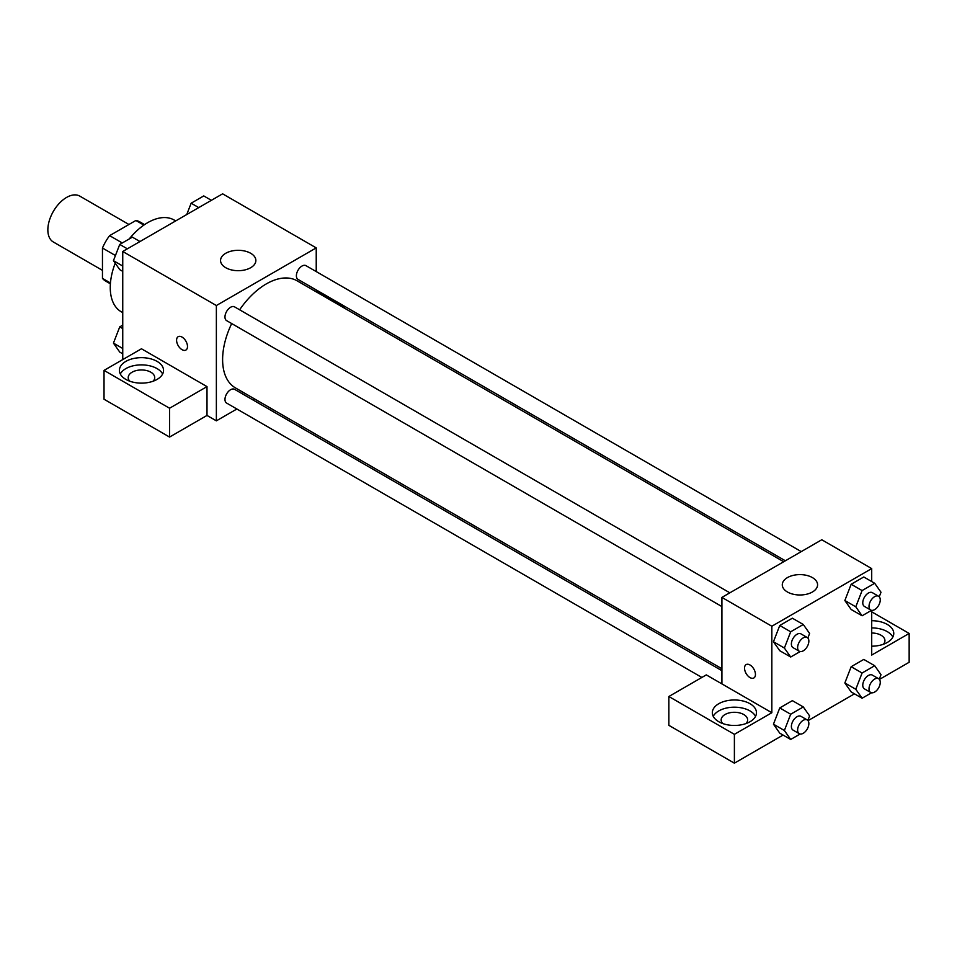 <?xml version="1.0" encoding="UTF-8"?>
<svg xmlns="http://www.w3.org/2000/svg" width="957" height="957" viewBox="0 0 957 957"><rect width="100%" height="100%" fill="white"/><g stroke="black" fill="none" stroke-linecap="round" stroke-linejoin="round"><path stroke-width="1.44" d="M128.944 224.488L79.814 196.125A26.485 15.288 120 0 0 59.406 203.219A26.485 15.288 120 0 0 47.85 229.871A26.485 15.288 120 0 0 53.329 241.989L102.459 270.353M122.281 242.958L109.612 235.649L135.882 220.481A34.177 19.726 120 0 1 139.83 221.892L144.567 224.62M110.462 282.985L102.459 278.367A34.177 19.726 120 0 0 105.653 281.083L110.39 283.822M102.459 278.367L102.459 248.03A34.177 19.726 120 0 1 109.612 235.649M115.438 255.519L102.459 248.03M143.885 225.098L135.882 220.481M115.211 263.187A52.958 30.576 120 0 0 110.258 287.519A52.958 30.576 120 0 0 121.228 311.767L122.747 312.64M175.705 220.911L174.186 220.038A52.958 30.576 120 0 0 129.243 238.939M122.747 359.593L122.747 251.488L222.61 193.828L316.229 247.887L316.229 271.573M316.229 289.923L316.229 291.849M316.229 291.119L344.317 307.341L343.683 307.699M344.317 307.341L344.317 308.058M225.732 253.282A17.657 10.192 180 0 1 244.968 251.081A17.657 10.192 180 0 1 255.866 260.495A17.657 10.192 180 0 1 238.209 270.687A17.657 10.192 180 0 1 220.553 260.495A17.657 10.192 180 0 1 225.732 253.282M236.881 408.998L216.366 420.841L216.366 305.534L122.747 251.488M216.366 305.534L316.229 247.887M182.033 349.676A7.728 4.462 60 0 1 176.997 342.869A7.728 4.462 60 0 1 178.181 336.685A7.728 4.462 60 0 1 185.897 341.147A7.728 4.462 60 0 1 185.897 350.059A7.728 4.462 60 0 1 182.033 349.676M206.999 386.616L141.469 348.779L104.026 370.395L169.556 408.232L206.999 386.616L206.999 415.446L216.366 420.841M178.181 336.685A7.728 4.462 -120 0 0 176.997 342.869A7.728 4.462 -120 0 0 182.045 349.676A7.728 4.462 -120 0 0 185.897 350.059M125.869 361.387A22.071 12.74 180 0 1 149.914 358.624A22.071 12.74 180 0 1 163.539 370.395A22.071 12.74 180 0 1 141.469 383.135A22.071 12.74 180 0 1 119.398 370.395A22.071 12.74 180 0 1 125.869 361.387M162.63 374.008A22.071 12.74 0 0 0 125.869 368.601A22.071 12.74 0 0 0 120.307 374.008M129.793 381.209A13.242 7.644 180 0 1 128.226 377.608A13.242 7.644 180 0 1 136.408 370.538A13.242 7.644 180 0 1 150.835 372.201A13.242 7.644 180 0 1 154.711 377.608A13.242 7.644 180 0 1 153.144 381.209M169.556 408.232L169.556 437.062L206.999 415.446M104.026 370.395L104.026 399.225L169.556 437.062M254.442 398.866L252.768 399.835M729.856 592.826L234.573 306.874A7.943 4.582 120 0 0 226.618 311.456A7.943 4.582 120 0 0 226.618 320.631L721.913 606.582M721.913 670.69L234.573 389.32A7.943 4.582 120 0 0 228.448 391.449A7.943 4.582 120 0 0 224.979 399.44A7.943 4.582 120 0 0 226.618 403.076L701.864 677.448M801.26 551.603L305.965 265.651A7.943 4.582 120 0 0 299.852 267.781A7.943 4.582 120 0 0 296.383 275.772A7.943 4.582 120 0 0 298.022 279.408L785.362 560.778M783.699 561.735L297.184 280.856A61.786 35.672 120 0 0 239.633 309.793M231.69 323.562A61.786 35.672 120 0 0 222.61 359.593A61.786 35.672 120 0 0 235.398 387.872L721.913 668.752M721.913 683.896L706.302 674.888L668.859 696.505L734.39 734.342L771.844 712.726L721.913 683.896L721.913 597.407L821.776 539.76L871.707 568.59L871.707 581.557M668.859 696.505L668.859 725.334L734.39 763.172L783.077 735.06M808.031 720.657L854.469 693.837M879.423 679.434L909.15 662.268L909.15 633.45L871.707 655.067L871.707 610.363M871.707 633.008A13.242 7.644 180 0 1 881.062 635.245A13.242 7.644 180 0 1 884.938 640.652A13.242 7.644 180 0 1 883.383 644.252M892.869 637.051A22.071 12.74 0 0 0 871.707 627.912M871.707 620.71A22.071 12.74 180 0 1 893.766 633.45A22.071 12.74 180 0 1 871.707 646.19M722.714 723.528A13.242 7.644 180 0 1 721.159 719.927A13.242 7.644 180 0 1 734.39 712.283A13.242 7.644 180 0 1 747.632 719.927A13.242 7.644 180 0 1 746.065 723.528M755.563 716.326A22.071 12.74 0 0 0 718.791 710.919A22.071 12.74 0 0 0 713.228 716.326M718.791 703.706A22.071 12.74 180 0 1 742.835 700.955A22.071 12.74 180 0 1 756.461 712.726A22.071 12.74 180 0 1 734.39 725.466A22.071 12.74 180 0 1 712.331 712.726A22.071 12.74 180 0 1 718.791 703.706M734.39 734.342L734.39 763.172M871.707 611.822L909.15 633.45M871.528 692.784L862.09 698.239L855.785 689.267L862.09 673.01L851.168 666.706L863.776 659.421L851.168 666.706L844.864 682.963L851.168 691.935L844.852 682.975M871.528 610.339L862.09 615.794L851.168 609.489L844.852 600.529L851.168 584.26L863.776 576.975L851.168 584.26L862.09 590.565L874.698 583.28L881.002 592.251L879.256 596.773M800.136 651.561L790.685 657.016L779.764 650.712L773.447 641.752L779.764 625.483L792.372 618.198L779.764 625.483L790.685 631.787L803.294 624.502L809.61 633.474L807.852 637.996M790.685 714.233L779.764 707.929L792.372 700.644L779.764 707.929L773.459 724.186L779.764 733.158L773.459 724.186L784.381 730.49L790.685 714.233L803.294 706.948L809.61 715.92L807.852 720.454M771.844 712.726L771.844 626.237L871.707 568.59M812.409 577.597A17.657 10.192 180 0 1 817.577 584.799A17.657 10.192 180 0 1 799.932 594.991A17.657 10.192 180 0 1 782.276 584.799A17.657 10.192 180 0 1 793.174 575.384A17.657 10.192 180 0 1 812.409 577.597M771.844 626.237L721.913 597.407M750.001 677.592A7.728 4.462 60 0 1 744.953 670.785A7.728 4.462 60 0 1 746.137 664.589A7.728 4.462 60 0 1 753.853 669.051A7.728 4.462 60 0 1 753.853 677.975A7.728 4.462 60 0 1 750.001 677.592M746.137 664.589A7.728 4.462 -120 0 0 744.953 670.785A7.728 4.462 -120 0 0 750.001 677.58A7.728 4.462 -120 0 0 753.865 677.963M790.685 657.016L784.381 648.045L790.685 631.787M807.206 637.482L800.961 633.881A7.943 4.582 120 0 0 794.848 636.01A7.943 4.582 120 0 0 791.379 644.001A7.943 4.582 120 0 0 793.018 647.638L799.262 651.239A7.943 4.582 120 0 0 807.206 646.657A7.943 4.582 120 0 0 807.206 637.482A7.943 4.582 120 0 0 801.081 639.611A7.943 4.582 120 0 0 797.624 647.602A7.943 4.582 120 0 0 799.262 651.239M779.764 650.712L773.459 641.74L784.381 648.045M803.294 624.502L792.372 618.198M862.09 615.794L855.785 606.822L862.09 590.565M878.61 596.259L872.365 592.658A7.943 4.582 120 0 0 866.241 594.787A7.943 4.582 120 0 0 862.771 602.778A7.943 4.582 120 0 0 864.422 606.415L870.667 610.016A7.943 4.582 120 0 0 878.61 605.434A7.943 4.582 120 0 0 878.61 596.259A7.943 4.582 120 0 0 872.485 598.388A7.943 4.582 120 0 0 869.016 606.379A7.943 4.582 120 0 0 870.667 610.016M851.168 609.489L844.864 600.518L855.785 606.822M874.698 583.28L863.776 576.975M800.136 734.007L790.685 739.462L784.381 730.49M807.206 719.927L800.961 716.326A7.943 4.582 120 0 0 794.848 718.456A7.943 4.582 120 0 0 791.379 726.447A7.943 4.582 120 0 0 793.018 730.083L799.262 733.684A7.943 4.582 120 0 0 807.206 729.102A7.943 4.582 120 0 0 807.206 719.927A7.943 4.582 120 0 0 801.081 722.057A7.943 4.582 120 0 0 797.624 730.047A7.943 4.582 120 0 0 799.262 733.684M790.685 739.462L779.764 733.158M803.294 706.948L792.372 700.644M862.09 673.01L874.698 665.725L881.002 674.697L879.256 679.231M878.61 678.704L872.365 675.104A7.943 4.582 120 0 0 866.241 677.233A7.943 4.582 120 0 0 862.771 685.224A7.943 4.582 120 0 0 864.422 688.861L870.667 692.461A7.943 4.582 120 0 0 878.61 687.88A7.943 4.582 120 0 0 878.61 678.704A7.943 4.582 120 0 0 872.485 680.834A7.943 4.582 120 0 0 869.016 688.825A7.943 4.582 120 0 0 870.667 692.461M862.09 698.239L851.168 691.935M855.785 689.267L844.864 682.963M874.698 665.725L863.776 659.421M122.747 271.381L119.745 269.647L113.44 260.675L119.745 244.43L132.365 237.145L139.973 241.535M122.747 266.046L113.44 260.675M127.365 248.82L119.745 244.43M186.747 214.535L191.149 203.207L203.757 195.922L211.377 200.312M198.757 207.597L191.149 203.207M122.747 353.827L119.745 352.092L113.44 343.12L119.745 326.875L122.747 325.141M122.747 348.492L113.44 343.12M122.747 328.598L119.745 326.875"/></g></svg>
